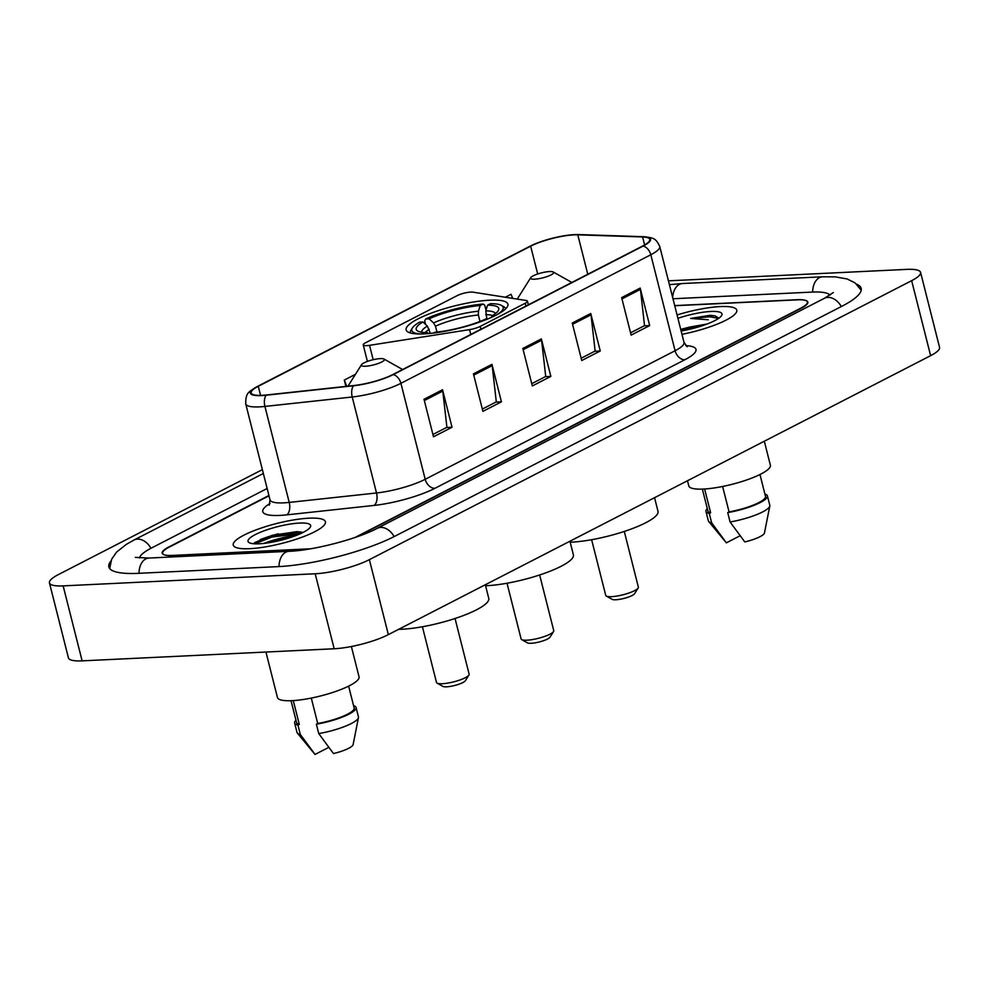 <?xml version="1.0" encoding="UTF-8"?>
<svg xmlns="http://www.w3.org/2000/svg" width="989" height="989" viewBox="0 0 989 989"><rect width="100%" height="100%" fill="white"/><g stroke="black" fill="none" stroke-linecap="round" stroke-linejoin="round"><path stroke-width="1.48" d="M366.647 345.643A9.902 2.139 -14.2 0 0 369.54 345.334L469.565 329.621A9.902 2.139 -14.2 0 0 480.221 326.407L525.221 303.252A9.902 2.139 -14.2 0 0 527.446 301.175A9.902 2.139 -14.2 0 0 526.173 300.495L472.903 292.151A9.902 2.139 -14.2 0 0 457.215 295.612L365.448 342.824A9.902 2.139 -14.2 0 0 363.223 344.901A9.902 2.139 -14.2 0 0 366.647 345.643M424.293 333.862A52.491 11.361 -14.2 0 0 479.826 322.006A52.491 11.361 -14.2 0 0 507.913 304.142A52.491 11.361 -14.2 0 0 489.753 300.186A52.491 11.361 -14.2 0 0 434.22 312.042A52.491 11.361 -14.2 0 0 406.133 329.906A52.491 11.361 -14.2 0 0 424.293 333.862M268.996 495.798L169.317 547.078A29.707 6.429 -14.2 0 0 162.616 553.296A29.707 6.429 -14.2 0 0 172.89 555.546L309.421 548.982M354.927 537.522L800.719 308.185A29.707 6.429 -14.2 0 0 807.407 301.966A29.707 6.429 -14.2 0 0 797.134 299.716L674.696 305.601M829.944 295.13A53.48 11.571 -14.2 0 0 811.957 292.089L672.965 298.765M267.141 488.492L151.626 547.931A53.48 11.571 -14.2 0 0 139.536 558.006M262.369 469.639L58.376 574.584A39.609 8.58 -14.2 0 0 49.45 582.892A39.609 8.58 -14.2 0 0 63.148 585.884L315.194 573.768A39.609 8.58 -14.2 0 0 369.379 559.65L911.648 280.678A39.609 8.58 -14.2 0 0 920.574 272.371A39.609 8.58 -14.2 0 0 906.876 269.379L668.428 280.839M49.45 582.892L68.426 657.87A39.609 8.58 -14.2 0 0 82.124 660.862L334.171 648.759A39.609 8.58 -14.2 0 0 388.356 634.629L930.624 355.669A39.609 8.58 -14.2 0 0 939.55 347.362L920.574 272.371M110.867 561.097A85.178 18.432 -14.2 0 0 108.852 566.907A85.178 18.432 -14.2 0 0 138.299 573.336L278.329 566.61A85.178 18.432 -14.2 0 0 394.821 536.248L841.985 306.207A85.178 18.432 -14.2 0 0 861.172 288.355A85.178 18.432 -14.2 0 0 856.635 284.202M249.698 548.685A47.534 10.286 -14.2 0 0 300.001 537.942A47.534 10.286 -14.2 0 0 325.43 521.772A47.534 10.286 -14.2 0 0 308.988 518.187A47.534 10.286 -14.2 0 0 258.685 528.93A47.534 10.286 -14.2 0 0 233.256 545.1A47.534 10.286 -14.2 0 0 249.698 548.685A47.534 10.286 -14.2 0 0 300.001 537.942A47.534 10.286 -14.2 0 0 325.43 521.772A47.534 10.286 -14.2 0 0 308.988 518.187A47.534 10.286 -14.2 0 0 258.685 528.93A47.534 10.286 -14.2 0 0 233.256 545.1A47.534 10.286 -14.2 0 0 249.698 548.685M681.965 334.331A47.534 10.286 -14.2 0 0 736.768 310.163A47.534 10.286 -14.2 0 0 720.326 306.578A47.534 10.286 -14.2 0 0 677.069 314.972A47.534 10.286 -14.2 0 1 720.326 306.578A47.534 10.286 -14.2 0 1 736.768 310.163A47.534 10.286 -14.2 0 1 681.965 334.331M262.097 395.328A31.697 6.861 165.8 0 1 251.144 392.93A31.697 6.861 165.8 0 1 258.277 386.291L530.648 246.174A31.697 6.861 165.8 0 1 577.799 234.838L642.615 236.964A31.697 6.861 165.8 0 1 649.773 239.4A31.697 6.861 165.8 0 1 642.627 246.038L392.744 374.596A31.697 6.861 165.8 0 1 353.79 385.537L266.498 394.982A31.697 6.861 165.8 0 1 262.097 395.328M261.603 395.588A32.489 7.034 -14.2 0 0 266.115 395.217L353.407 385.784A32.489 7.034 -14.2 0 0 393.325 374.559L643.221 246.014A32.489 7.034 -14.2 0 0 643.196 236.705L578.38 234.578A32.489 7.034 -14.2 0 0 573.385 234.677A32.489 7.034 -14.2 0 0 532.465 245.037A32.489 7.034 -14.2 0 0 530.067 246.199L257.684 386.316A32.489 7.034 -14.2 0 0 261.603 395.588M263.704 543.431A39.609 8.58 165.8 0 1 297.862 534.789M680.828 329.819A39.609 8.58 165.8 0 1 690.928 326.889M268.921 495.489L168.884 546.954A29.707 6.429 -14.2 0 0 162.184 553.172A29.707 6.429 -14.2 0 0 172.469 555.422L310.62 548.784M356.98 536.804L801.139 308.308A29.707 6.429 -14.2 0 0 807.84 302.09A29.707 6.429 -14.2 0 0 797.567 299.84L674.733 305.737M640.18 288.083L649.674 325.579L631.143 335.11L621.648 297.615L640.18 288.083A7.924 5.65 -117.2 0 1 640.427 289.381L621.97 298.876M491.953 364.335L501.435 401.831L482.916 411.362L473.422 373.867L491.953 364.335A7.924 5.65 -117.2 0 1 492.188 365.646L473.743 375.128M442.54 389.753L452.035 427.248L433.503 436.779L424.009 399.284L442.54 389.753A7.924 5.65 -117.2 0 1 442.775 391.063L424.33 400.557M590.767 313.501L600.261 350.996L581.73 360.528L572.248 323.032L590.767 313.501A7.924 5.65 -117.2 0 1 591.014 314.811L572.557 324.293M541.366 338.918L550.848 376.413L532.317 385.945L522.835 348.449L541.366 338.918A7.924 5.65 -117.2 0 1 541.601 340.228L523.156 349.71M512.685 298.381L511.066 294.277L505.33 297.232M355.447 374.337L344.308 380.073L345.903 386.39M550.848 376.413L545.31 376.673M531.736 383.658L545.718 376.463L541.601 340.228M600.261 350.996L594.71 351.256M581.149 358.241L595.131 351.046L591.014 314.811M452.035 427.248L446.484 427.52M432.922 434.492L446.904 427.297L442.775 391.063M501.435 401.831L495.897 402.09M482.335 409.075L496.305 401.88L492.188 365.646M649.674 325.579L644.123 325.838M630.562 332.823L644.544 325.628L640.427 289.381M344.308 380.073L346.768 386.303M266.4 543.109L287.811 538.325M265.942 652.035L277.439 697.492A42.094 9.111 -14.2 0 0 291.99 700.669A42.094 9.111 -14.2 0 0 336.532 691.15A42.094 9.111 -14.2 0 0 359.044 676.835L351.379 646.509M259.205 543.802A32.291 6.985 -14.2 0 0 290.16 537.596A32.291 6.985 -14.2 0 0 310.249 527.211A32.291 6.985 -14.2 0 0 299.482 523.07A32.291 6.985 -14.2 0 0 262.27 531.501A32.291 6.985 -14.2 0 0 249.203 542.664A32.291 6.985 -14.2 0 0 259.205 543.802M301.818 532.156L296.885 531.649L272.272 535.296L254.519 542.677M311.288 698.073L317.729 723.503A29.707 6.429 -14.2 0 0 354.161 707.988L348.623 686.131M317.729 723.503L316.381 724.195L318.742 733.578L333.466 753.544A19.805 4.29 -14.2 0 0 353.11 744.618L358.463 717.606A31.697 6.861 -14.2 0 0 358.451 716.877L356.077 707.506A31.697 6.861 -14.2 0 0 353.58 705.676M318.742 733.578A31.697 6.861 -14.2 0 0 358.463 717.606M316.381 724.195A31.697 6.861 -14.2 0 0 356.077 707.506M291.026 700.707L296.552 722.576A29.707 6.429 -14.2 0 0 299.296 724.393L293.276 700.595M295.971 720.252A31.697 6.861 -14.2 0 0 294.635 723.058L297.009 732.429A31.697 6.861 -14.2 0 0 297.343 733.072L314.898 754.286A19.805 4.29 -14.2 0 0 315.046 754.434L328.719 747.4M297.343 733.072A31.697 6.861 -14.2 0 0 300.322 734.456L297.949 725.085L299.296 724.393M315.046 754.434L300.322 734.456M294.635 723.058A31.697 6.861 -14.2 0 0 297.949 725.085M254.853 543.814L271.938 537.064L301.039 533.417M254.457 542.738L271.641 535.902L298.579 532.144L302.931 532.49M507.023 583.238L521.104 638.919A16.838 3.647 -14.2 0 0 521.71 639.599L527.52 642.875A11.88 2.571 -14.2 0 0 531.204 643.283A11.88 2.571 -14.2 0 0 542.602 641.008A11.88 2.571 -14.2 0 0 549.995 637.188L553.543 631.538A16.838 3.647 -14.2 0 0 553.753 630.661L539.66 574.98M521.71 639.599A16.838 3.647 -14.2 0 0 526.927 640.192A16.838 3.647 -14.2 0 0 543.072 636.953A16.838 3.647 -14.2 0 0 553.543 631.538M495.081 315.652L492.065 315.8A42.589 9.222 -14.2 0 0 498.258 310.694A42.589 9.222 -14.2 0 0 487.565 305.156L485.809 310.855L486.823 318.928M485.587 585.76A54.469 11.794 -14.2 0 0 486.625 585.711A54.469 11.794 -14.2 0 0 544.259 573.397A54.469 11.794 -14.2 0 0 573.397 554.866L569.936 541.218M425.579 324.429L424.689 320.931L425.703 318.99A47.138 10.199 -14.2 0 1 483.052 304.031L484.771 305.267L486.019 310.2M505.589 308.729L505.626 308.852A49.129 10.632 -14.2 0 0 505.589 308.729A49.129 10.632 -14.2 0 0 503.834 306.738L501.51 305.428A47.138 10.199 -14.2 0 0 490.42 303.685L487.565 305.156M497.38 314.465A47.138 10.199 -14.2 0 0 501.51 305.428M483.052 304.031L480.197 305.502A42.589 9.222 -14.2 0 0 429.115 318.817L425.703 318.99M433.256 333.095L434.801 332.292A42.589 9.222 -14.2 0 0 485.883 318.977L487.985 318.878M429.115 318.817L433.553 322.909L435.481 326.172L436.977 332.069M479.999 321.45L478.367 314.997L478.441 311.214L480.197 305.502M491.187 317.494L492.065 315.8M430.339 333.404L427.384 326.086L422.933 321.994L419.521 322.167A47.138 10.199 -14.2 0 0 412.376 327.977L410.954 330.239A49.129 10.632 -14.2 0 0 410.348 332.823A49.129 10.632 -14.2 0 0 410.386 332.959L410.348 332.823M412.376 327.977A47.138 10.199 -14.2 0 0 420.313 333.973M422.933 321.994A42.589 9.222 -14.2 0 0 417.741 331.068A42.589 9.222 -14.2 0 0 427.433 332.65L425.159 333.812M427.433 332.65L428.707 333.565M422.402 626.766L436.495 682.447A16.838 3.647 -14.2 0 0 437.101 683.127L442.911 686.403A11.88 2.571 -14.2 0 0 446.595 686.811A11.88 2.571 -14.2 0 0 457.981 684.536A11.88 2.571 -14.2 0 0 465.374 680.716L468.934 675.067A16.838 3.647 -14.2 0 0 469.132 674.189L455.051 618.508M437.101 683.127A16.838 3.647 -14.2 0 0 442.318 683.72A16.838 3.647 -14.2 0 0 458.451 680.481A16.838 3.647 -14.2 0 0 468.934 675.067M380.295 358.611A11.88 2.571 -14.2 0 0 368.909 360.898A11.88 2.571 -14.2 0 0 361.504 364.718A11.88 2.571 -14.2 0 0 365.473 366.239A11.88 2.571 -14.2 0 0 379.17 363.136A11.88 2.571 -14.2 0 0 383.979 359.032A11.88 2.571 -14.2 0 0 380.295 358.611M398.641 629.338A54.469 11.794 -14.2 0 0 402.004 629.239A54.469 11.794 -14.2 0 0 459.638 616.926A54.469 11.794 -14.2 0 0 488.776 598.407L485.327 584.746M591.632 539.71L605.725 595.39A16.838 3.647 -14.2 0 0 606.331 596.07L612.142 599.334A11.88 2.571 -14.2 0 0 615.826 599.754A11.88 2.571 -14.2 0 0 627.211 597.48A11.88 2.571 -14.2 0 0 634.604 593.66L638.165 588.01A16.838 3.647 -14.2 0 0 638.362 587.132L624.282 531.439M606.331 596.07A16.838 3.647 -14.2 0 0 611.548 596.664A16.838 3.647 -14.2 0 0 627.681 593.425A16.838 3.647 -14.2 0 0 638.165 588.01M549.525 271.555A11.88 2.571 -14.2 0 0 538.127 273.842A11.88 2.571 -14.2 0 0 530.734 277.662A11.88 2.571 -14.2 0 0 534.703 279.182A11.88 2.571 -14.2 0 0 548.401 276.079A11.88 2.571 -14.2 0 0 553.21 271.975A11.88 2.571 -14.2 0 0 549.525 271.555M570.196 542.219A54.469 11.794 -14.2 0 0 571.234 542.182A54.469 11.794 -14.2 0 0 628.868 529.869A54.469 11.794 -14.2 0 0 658.006 511.338L654.557 497.69M687.479 480.753L688.777 485.883A42.094 9.111 -14.2 0 0 703.327 489.061A42.094 9.111 -14.2 0 0 747.869 479.541A42.094 9.111 -14.2 0 0 770.382 465.226L764.312 441.23M707.098 324.009L689.605 327.099L702.524 325.653M718.879 318.198L715.146 315.899L709.632 315.392L690.668 318.433L708.297 319.781M681.124 330.981A32.291 6.985 -14.2 0 0 721.587 315.602A32.291 6.985 -14.2 0 0 710.819 311.473A32.291 6.985 -14.2 0 0 677.922 318.322M689.605 327.099L680.716 329.386M722.625 486.477L729.066 511.894A29.707 6.429 -14.2 0 0 765.498 496.379L759.972 474.522M729.066 511.894L727.719 512.586L730.08 521.969L744.804 541.935A19.805 4.29 -14.2 0 0 764.448 533.009L769.801 505.997A31.697 6.861 -14.2 0 0 769.788 505.268L767.415 495.897A31.697 6.861 -14.2 0 0 764.917 494.067M730.08 521.969A31.697 6.861 -14.2 0 0 769.801 505.997M727.719 512.586A31.697 6.861 -14.2 0 0 767.415 495.897M702.363 489.098L707.889 510.967A29.707 6.429 -14.2 0 0 710.646 512.784L704.613 488.986M707.308 508.643A31.697 6.861 -14.2 0 0 705.973 511.449L708.347 520.82A31.697 6.861 -14.2 0 0 708.68 521.463L726.235 542.677A19.805 4.29 -14.2 0 0 726.383 542.825L740.056 535.791M708.68 521.463A31.697 6.861 -14.2 0 0 711.66 522.847L709.286 513.476L710.646 512.784M726.383 542.825L711.66 522.847M705.973 511.449A31.697 6.861 -14.2 0 0 709.286 513.476M690.668 318.433L709.978 316.777L718.533 318.433M710.844 315.343L715.307 315.948M369.54 345.334L373.174 359.712M480.221 326.407L480.926 329.226M469.565 329.621L470.776 334.443M525.221 303.252L525.925 306.071M669.405 284.659L682.472 283.534A15.849 10.57 87.2 0 0 679.443 284.362A15.849 10.57 87.2 0 0 672.681 297.615M682.472 283.534L822.502 276.809A15.849 10.57 87.2 0 0 819.461 277.637A15.849 10.57 87.2 0 0 812.674 292.064M841.305 306.553A15.849 11.299 -117.2 0 0 824.369 298.307L377.205 528.336C357.622 538.894 312.994 550.576 288.875 551.318L148.845 558.056L135.345 557.363M394.141 536.594A15.849 11.299 -117.2 0 0 377.205 528.336M279.046 566.573A15.849 10.57 -92.8 0 1 285.833 552.159A15.849 10.57 -92.8 0 1 288.875 551.318M139.029 573.299A15.849 10.57 -92.8 0 1 145.816 558.884A15.849 10.57 -92.8 0 1 148.845 558.056M109.705 568.576L111.609 559.279L116.69 551.986L126.357 544.358L134.01 540.019A15.849 11.299 62.8 0 1 150.946 548.277M930.624 355.669L911.648 280.678M388.356 634.629L369.379 559.65M334.171 648.759L315.194 573.768M82.124 660.862L63.148 585.884M258.277 386.291L260.577 395.377M643.221 246.014A9.902 7.059 62.8 0 1 650.811 254.754L400.916 383.312A39.609 8.58 165.8 0 1 352.22 396.997L264.928 406.43A39.609 8.58 165.8 0 1 259.439 406.875A39.609 8.58 165.8 0 1 245.729 403.883L270.022 499.865A39.609 8.58 -14.2 0 0 283.719 502.857A39.609 8.58 -14.2 0 0 289.221 502.412L376.512 492.979A39.609 8.58 -14.2 0 0 425.196 479.294L675.091 350.736A39.609 8.58 -14.2 0 0 684.017 342.441L687.194 346.743M266.115 395.217A9.902 5.279 -96.2 0 0 264.928 406.43L289.221 502.412A9.902 5.279 83.8 0 1 286.785 514.861A49.524 10.718 165.8 0 1 270.034 503.463M685.723 345.618A49.524 10.718 165.8 0 1 684.833 359.761L434.937 488.306A9.902 7.059 -117.2 0 1 425.196 479.294L400.916 383.312A9.902 7.059 -117.2 0 0 393.325 374.559M643.196 236.705A9.902 7.727 -88.1 0 1 643.74 236.705C653.828 237.941 655.707 238.089 659.737 246.446A39.609 8.58 165.8 0 1 650.811 254.754L675.091 350.736A9.902 7.059 -117.2 0 0 684.833 359.761M434.937 488.306A49.524 10.718 165.8 0 1 374.077 505.416A9.902 5.279 83.8 0 0 376.512 492.979L352.22 396.997A9.902 5.279 -96.2 0 1 353.407 385.784M578.38 234.578A9.902 7.727 -88.1 0 1 578.924 234.566L643.74 236.705M374.077 505.416L286.785 514.861M642.615 236.964L644.63 244.951M577.799 234.838L587.775 274.262M530.648 246.174L537.695 273.99M293.486 536.458A39.609 8.58 -14.2 0 0 278.7 539.722M278.416 533.8A39.609 8.58 -14.2 0 0 260.082 539.685M492.534 315.516A36.642 7.937 -14.2 0 0 485.735 314.638M478.441 311.214A38.089 8.246 -14.2 0 0 433.553 322.909M495.427 313.562A38.089 8.246 -14.2 0 0 485.809 310.855M478.367 314.997A36.642 7.937 -14.2 0 0 435.481 326.172M427.384 326.086A38.089 8.246 -14.2 0 0 421.598 332.242M429.313 329.349A36.642 7.937 -14.2 0 0 425.072 332.588M699.816 325.814A39.609 8.58 -14.2 0 0 681.062 330.759M527.446 301.175L528.373 304.822M363.223 344.901L367.401 361.418M134.01 540.019L263.346 473.484M861.221 290.222L855.126 282.953L847.177 278.96L835.05 276.846L822.502 276.809M833.331 292.559L824.369 298.307M573.385 234.677L578.924 234.566M532.465 245.037L257.499 386.415C249.043 392.064 245.631 391.842 245.729 403.883M659.737 246.446L684.017 342.441M269.28 505.156L270.022 499.865M361.504 364.718L347.992 386.167M383.979 359.032L402.597 369.515M530.734 277.662L517.235 299.098M553.21 271.975L571.827 282.458"/></g></svg>
